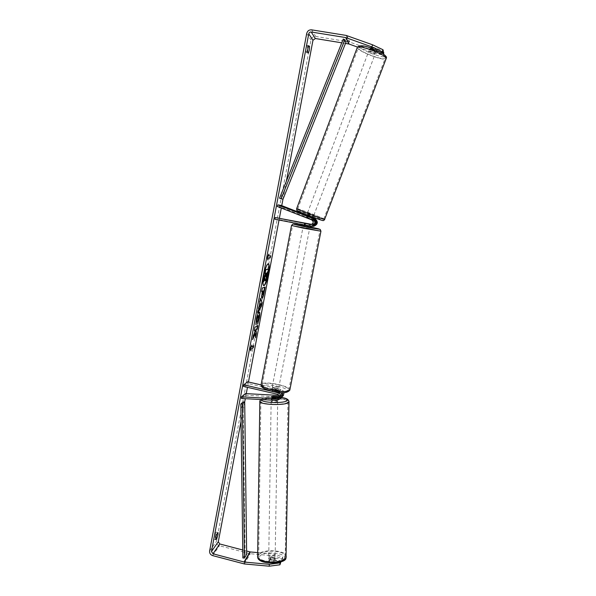 <?xml version="1.0" encoding="UTF-8"?>
<svg xmlns="http://www.w3.org/2000/svg" width="596" height="596" viewBox="0 0 596 596"><rect width="100%" height="100%" fill="white"/><g stroke="black" fill="none" stroke-linecap="round" stroke-linejoin="round"><path stroke-width="0.45" stroke-dasharray="2.98 2.23" d="M311.522 224.469L312.639 224.632C315.291 223.522 315.552 221.988 313.421 220.043L305.875 217.242L306.731 217.682L307.335 216.087M312.818 217.987L306.515 215.648M306.605 215.312L312.9 217.771M311.194 226.264L303.506 224.685L312.043 226.286M312.885 226.309L278.183 219.44L278.496 217.801M277.319 206.477L280.537 206.954L314.271 220.11C316.394 222.047 316.133 223.56 313.496 224.67L311.76 224.379M306.731 217.682L312.609 219.976C314.755 221.935 314.494 223.478 311.82 224.595L311.216 224.536M274.927 219.224L278.183 219.44M280.537 206.954L281.126 205.382M304.742 223.254L304.422 224.923M305.599 223.306L305.279 224.953M307.581 217.763L308.184 216.184M273.08 396.325L273.05 397.86L271.18 398.426L272.007 398.933L278.086 399.268L280.589 398.5M281.483 397.502L279.092 398.195L273.05 397.86M241.499 398.463L245.321 395.17L280.15 397.063L282.623 396.303M283.994 392.697C283.614 391.021 282.593 389.94 280.94 389.471L261.093 384.904M280.791 392.615L278.883 391.579L272.536 390.112L271.739 389.389L273.579 389.099L279.889 390.551L282.601 392.704M279.017 395.401L280.172 395.468L282.087 394.522C282.802 392.898 282.318 391.736 280.634 391.036L247.265 383.347L247.564 381.79M279.181 397.435L280.046 396.69C280.768 395.044 280.276 393.867 278.578 393.159L272.23 391.691L271.433 390.961L273.273 390.671L279.584 392.123C281.275 392.831 281.759 394.001 281.036 395.632L279.345 396.586M243.481 386.409L247.265 383.347M245.336 393.583L245.321 395.17M272.23 391.691L272.536 390.112M273.273 390.671L273.579 389.099M272.037 397.316L272.007 398.933M268.774 557.588L268.714 557.789C270.353 559.458 272.476 559.577 275.076 558.147L275.136 557.96C273.504 556.299 271.389 556.172 268.774 557.588M270.077 559.867L268.729 560.687L269.168 561.67L273.676 562.073L275.084 561.059L274.57 560.262L270.077 559.867L270.115 557.707L274.6 558.102L274.57 560.262M273.676 562.073L273.713 559.897L269.206 559.495L269.168 561.67M276.343 400.385L277.721 399.871C276.045 398.97 273.884 398.88 271.225 399.618L271.649 400.125M272.648 396.303L272.618 398.232L277.2 398.478L277.229 396.549M276.343 397.547L276.306 399.424L271.702 399.171L271.731 397.227M269.206 559.495L273.713 559.897M274.6 558.102L270.115 557.707M277.2 398.478L272.618 398.232M271.702 399.171L276.306 399.424M277.632 401.585L277.691 401.481C276.022 400.572 273.855 400.49 271.202 401.227L271.135 401.332C272.826 402.248 274.987 402.33 277.632 401.585M275.099 556.597L275.158 556.411C273.534 554.757 271.411 554.63 268.796 556.046L268.736 556.239C270.375 557.901 272.499 558.02 275.099 556.597M285 557.469L285.208 556.776C286.646 550.413 261.748 548.923 258.969 555.174L258.671 556.053C257.047 562.453 282.809 563.861 285 557.469M261.167 400.676L260.877 401.145C259.26 404.587 285.558 405.578 287.741 402.144L287.942 401.771C289.351 398.344 263.961 397.323 261.167 400.676M268.222 263.723L268.066 263.655C266.531 264.177 264.996 268.044 263.462 275.277C262.411 281.439 262.426 284.888 263.507 285.64L263.678 285.64M286.371 181.177L282.966 199.235M281.752 205.627L281.305 208.034M279.42 217.98L279.032 220.036M248.465 381.999L247.459 387.325M246.267 393.636L245.314 398.679M244.68 402.017L241.052 421.268M215.208 537.45L216.221 532.094L214.962 533.815C213.986 536.482 213.651 538.277 213.949 539.201L215.208 537.45L215.804 537.607M307.283 50.012L306.389 52.724L305.584 51.636C305.577 48.969 305.971 46.861 306.776 45.318L307.573 46.451L307.283 50.012M308.385 53.059L306.389 52.724M384.01 53.171L374.772 50.995L349.152 41.876L315.731 36.445C313.287 36.304 311.708 37.473 310.993 39.947L216.519 541.272C216.333 543.455 217.302 544.945 219.432 545.727L249.612 553.654L274.406 555.889L282.705 558.899L282.735 557.051L274.436 554.064L274.406 555.889M345.494 43.426L341.769 42.823M242.766 550.004L246.617 551.017M257.688 552.596L274.436 554.064M280.366 562.08L280.887 560.978L269.489 559.964L268.692 559.026L270.532 557.916L281.856 558.921L281.826 560.776L282.705 558.899M281.826 560.776L270.502 559.771L268.662 560.881L269.466 561.827L280.858 562.847M281.856 558.921L282.735 557.051M280.887 560.978L280.872 561.909M379.853 51.941L370.779 48.693L369.699 48.835L371.219 49.915L382.908 54.102L383.243 55.19L383.638 54.147M374.772 50.995L374.012 52.999L357.473 47.062M374.012 52.999L383.243 55.19M382.96 51.815L371.993 47.881L370.459 46.726L371.554 46.644L383.325 50.861M370.779 48.693L371.554 46.644M371.219 49.915L371.993 47.881M308.788 45.646L306.776 45.318M307.596 51.964L305.584 51.636M308.333 46.577L307.573 46.451M270.532 557.916L270.502 559.771M269.489 559.964L269.466 561.827M216.788 534.284L214.962 533.815M215.774 539.678L213.949 539.201M218.032 532.563L216.221 532.094M265.123 280.813L266.293 279.539M264.699 279.293L264.766 278.377L263.201 281.789M265.607 273.281L264.788 273.34M268.222 269.049L265.98 279.472M250.625 350.15L250.201 348.705M249.88 348.63L251.907 345.084M251.594 345.01L251.363 346.246M251.229 346.932L253.747 345.613M268.342 256.004L270.688 255.758M268.505 255.103L268.714 254.03L267.075 257.167L267.917 260.027M267.597 259.96L267.753 259.126M257.852 311.872L257.36 312.729L258.075 308.892L260.027 302.775M259.714 302.708L259.692 302.068M259.372 302.001L260.4 298.343M260.072 298.276L260.303 298.834M259.573 306.441L260.638 304.668L260.117 303.558M261.838 298.231L261.644 298.238C261.167 297.933 261.227 296.205 261.815 293.038L262.151 291.258M261.346 291.541L262.344 287.987M262.024 287.92L265.131 287.063M262.747 294.722L263.499 290.781M254.939 333.514L255.587 337.679M254.738 330.259L254.827 331.376L253.129 335.22L252.637 339.571M252.324 339.504L252.905 338.17M257.494 325.826L254.656 327.1L254.298 330.743M255.274 337.604L255.49 336.464M255.893 323.941L256.064 319.322C256.898 315.217 257.815 312.758 258.806 311.954L259.178 312.006M257.74 322.876L257.725 323.77M257.412 323.702L257.763 321.348M257.45 321.274L258.314 318.316L258.254 315.604M266.866 272.961L266.233 272.975L265.928 277.021M369.185 50.191L369.17 50.116C369.073 49.282 375.547 51.673 375.689 52.53L375.696 52.597C375.785 53.424 369.371 51.062 369.185 50.191M375.867 48.261L376.977 49.133L376.232 49.334L371.591 47.673L370.459 46.726L375.867 48.261L374.959 50.645L370.302 48.976L371.204 46.592M371.591 47.673L370.697 50.042L375.331 51.703L376.232 49.334M307 214.381L313.265 216.81L307 214.381M311.492 217.711L310.889 219.291L312.14 219.671L311.611 219.35L312.334 217.451L307.894 215.722L307.171 217.622L306.426 217.547L307.029 215.961M310.889 219.291L306.426 217.547M307.171 217.622L311.611 219.35M370.302 48.976L374.959 50.645M375.331 51.703L370.697 50.042M312.334 217.451L307.894 215.722M307.156 215.64L311.619 217.376M307.596 212.787L313.868 215.216L307.596 212.787M368.544 51.889L368.529 51.815C368.432 50.988 374.899 53.379 375.048 54.221L375.055 54.296C375.145 55.115 368.73 52.746 368.544 51.889M385.247 57.887L385.277 58.132C385.545 61.477 359.448 51.867 358.397 48.246L358.33 47.896C357.824 44.432 384.904 54.467 385.247 57.887M323.621 219.03L323.732 219.023C325.274 218.941 300.131 209.203 297.866 209.002L297.68 208.995C295.929 209.002 321.996 219.082 323.621 219.03M274.555 389.412C276.686 389.844 277.974 389.851 278.414 389.434C278.429 389.009 277.572 388.585 275.836 388.145C273.713 387.72 272.432 387.713 271.985 388.123C271.962 388.547 272.819 388.972 274.555 389.412M276.462 392.593L277.863 392.28L277.356 391.691L277.721 389.799L275.657 389.091L273.214 388.763L272.849 390.648L271.433 390.961L271.932 391.542L276.462 392.593L276.827 390.693L272.298 389.65L271.932 391.542M277.356 391.691L272.849 390.648M309.86 227.307L303.245 226.011M309.838 224.141L309.451 226.137L304.794 225.214L305.174 223.217M309.108 224.118L308.75 225.929M304.072 225.005L304.422 223.18M309.451 226.137L304.794 225.214M277.721 389.799L273.214 388.763M272.298 389.65L276.827 390.693M274.86 387.825C276.991 388.257 278.28 388.264 278.719 387.854C278.734 387.437 277.878 387.005 276.142 386.573C274.018 386.141 272.73 386.133 272.29 386.543C272.268 386.96 273.124 387.393 274.86 387.825M305.696 228.32L309.54 228.976L305.696 228.32M308.4 228.35L292.569 225.66L303.99 228.298L319.888 231.002L308.4 228.35M278.116 384.651C269.377 382.885 264.073 382.848 262.203 384.539C262.106 386.253 265.645 388.018 272.804 389.829C281.655 391.609 286.981 391.654 288.777 389.963C288.814 388.205 285.26 386.432 278.116 384.651M343.274 39.068L344.451 41.467L281.461 198.602L279.546 198.215M282.981 199.235L281.461 198.602M344.451 41.467L346.038 42.078M242.87 557.975L245.112 554.191L243.123 401.972M245.112 554.191L246.662 554.287M311.805 226.249L312.669 226.271M313.421 220.043L314.271 220.11M312.125 224.588L312.989 224.625M310.099 226.197L310.985 226.227M311.738 219.909L312.609 219.976M276.998 400.423L278.086 399.268M279.092 398.195L280.15 397.063M279.889 390.551L280.94 389.471M279.584 392.123L280.634 391.036M279.33 396.355L280.172 395.468M277.498 394.276L278.578 393.159M278.131 392.347L278.883 391.579M257.636 556.567L257.964 555.085C260.981 548.357 287.771 549.966 286.236 556.813M284.404 558.973C287.883 552.574 262.396 550.369 259.506 556.768C255.259 563.227 281.975 565.634 284.404 558.973M289 401.51C288.963 397.964 263.015 397.167 260.147 400.616L259.826 401.123M261.48 399.566L261.763 399.097C263.372 397.286 274.279 396.474 281.416 397.607M306.709 33.48L310.993 39.947M209.628 551.002L216.519 541.272M244.382 563.958L250.253 553.766M346.85 35.604L349.837 42.048M346.142 35.417L349.152 41.876M311.604 29.845L315.731 36.445M212.63 555.599L219.432 545.727M243.719 563.838L249.612 553.654M357.376 47.263L357.362 47.874C358.524 51.785 386.603 62.126 386.32 58.52M359.619 46.756C357.205 42.517 384.852 52.426 385.307 55.979C386.916 59.861 360.684 50.422 359.619 46.756M324.745 219.41C326.392 219.321 299.334 208.838 296.875 208.615L296.644 208.652M297.829 210.805C300.123 210.984 325.289 220.788 322.443 220.401M291.511 225.452L308.564 228.357L320.953 231.174M309.927 226.972L303.312 225.69L309.927 226.972M289.805 390.179C289.842 388.287 286.013 386.379 278.317 384.457C268.9 382.558 263.186 382.513 261.175 384.338L261.115 384.643M277.699 386.32C293.642 389.777 288.948 395.185 272.618 391.311C256.191 387.616 262.158 382.55 277.699 386.32M305.875 217.242L306.471 215.663L305.875 217.242M312.639 224.632L313.496 224.67M311.82 224.595L310.941 224.558M281.036 395.632L282.087 394.522M278.973 397.83L280.046 396.69M271.985 388.123L271.739 389.389M271.165 399.722L271.18 398.426M281.446 397.562L270.048 397.152C267.157 397.197 261.361 398.262 260.467 399.685M275.136 557.96L275.084 561.059M268.714 557.789L268.692 559.026M277.758 397.629L277.721 399.871M277.691 401.481L275.158 556.411M271.135 401.332L268.736 556.239M260.877 401.145L258.671 556.053M287.942 401.771L285.208 556.776M369.684 48.76L369.17 50.116M375.696 52.597L376.992 49.2M306.955 214.381L306.776 214.865M312.177 219.671L312.736 218.196M313.086 217.279L313.265 216.81M307.558 212.787L368.529 51.815M313.868 215.216L375.055 54.296M323.732 219.023L385.277 58.132M297.68 208.995L358.33 47.896M278.414 389.434L277.863 392.28M310.076 226.197L310.434 224.379M278.719 387.854L309.54 228.976M272.29 386.543L302.924 227.679M262.203 384.539L292.569 225.66M288.777 389.963L319.888 231.002"/><path stroke-width="0.89" d="M306.515 215.648L313.22 218.382C316.886 221.69 316.454 224.327 311.939 226.294L311.194 226.264M312.043 226.286L312.758 226.316C317.243 224.364 317.668 221.749 314.025 218.456L312.818 217.987M277.915 204.875L312.349 218.3C316.036 221.637 315.612 224.29 311.06 226.271L274.927 219.224L275.24 217.547L310.941 224.558C313.63 223.433 313.898 221.883 311.738 219.909L277.319 206.477L277.915 204.875L281.126 205.382L306.605 215.312M312.9 217.771L314.874 218.538C318.488 221.801 318.07 224.409 313.615 226.346L312.885 226.309M311.76 224.379L275.24 217.547M311.216 224.536L303.826 223.016L311.522 224.469M279.345 396.586L273.08 396.251L271.21 396.817L272.037 397.316L279.181 397.435M277.028 398.791L241.514 396.847L241.499 398.463L276.998 400.423L280.351 398.754C281.58 395.915 280.731 393.896 277.803 392.682L243.779 384.822L243.481 386.409L277.498 394.276C279.211 394.992 279.703 396.176 278.973 397.83L277.028 398.791L278.108 397.644M282.623 396.303L283.435 395.424L283.994 392.697M282.601 392.704L282.4 396.541L281.483 397.502M261.093 384.904L247.564 381.79L243.779 384.822M280.589 398.5L281.416 397.607C282.392 395.841 282.184 394.172 280.791 392.615M241.514 396.847L245.336 393.583L279.017 395.401M271.649 400.125L276.343 400.385M277.706 397.063L277.229 396.549L272.648 396.303L271.21 396.817L276.343 397.48L277.706 397.063M263.678 285.64C265.22 284.687 266.703 280.828 268.111 274.063C269.116 268.297 269.154 264.848 268.222 263.723M268.423 274.13C269.481 267.991 269.474 264.527 268.386 263.723C266.852 264.244 265.317 268.111 263.782 275.345C262.739 281.506 262.754 284.955 263.827 285.707C265.384 285.141 266.919 281.282 268.423 274.13M341.769 42.823L315.344 38.517L312.967 40.267L286.371 181.177M282.966 199.235L281.752 205.627M281.305 208.034L279.42 217.98M279.032 220.036L248.465 381.999M247.459 387.325L246.267 393.636M245.314 398.679L244.68 402.017L243.123 401.972L240.821 404.021L242.87 557.975L244.435 558.072L242.416 404.066L240.821 404.021M241.052 421.268L218.307 541.742L219.768 543.969L242.766 550.004M371.852 46.905L372.634 44.827L382.982 49.736L382.2 51.8L371.852 46.905L345.725 37.578L311.201 31.998C309.935 31.923 309.115 32.527 308.75 33.808L211.468 551.494L212.973 553.788L244.405 562.08L269.295 564.315L279.986 562.892L280.366 562.08M255.252 333.589L255.587 337.679L256.369 333.514L256.034 329.789L257.196 329.148L257.859 325.632L254.976 327.167L254.298 330.743L255.058 330.326L255.14 331.443L253.449 335.287L252.637 339.571L255.252 333.589L252.905 338.17M259.089 307.797L260.4 298.343L262.188 302.679L261.547 306.076L257.681 312.796L259.089 307.797M307.596 51.964C307.596 49.304 307.99 47.196 308.788 45.646L309.57 46.779L309.279 50.34L308.385 53.059L307.596 51.964M215.774 539.678L217.026 537.92L218.002 534.582L218.032 532.563L216.788 534.284C215.819 536.959 215.476 538.754 215.774 539.678M250.827 350.835L250.201 348.705L251.907 345.084L251.549 346.999L253.747 345.613L253.389 347.505L251.192 348.921L250.827 350.835M268.662 256.071L269.034 254.097L267.403 257.234L267.917 260.027L268.289 258.053L270.323 257.71L270.688 255.758L268.342 256.004L268.505 255.103M262.106 298.283L261.957 298.305C261.488 298 261.547 296.272 262.136 293.105L262.471 291.325L261.666 291.608L262.344 287.987L265.131 287.063L264.088 292.569C263.432 295.966 262.769 297.873 262.106 298.283L262.106 298.283M255.967 324.775L256.384 319.396C257.219 315.284 258.135 312.833 259.126 312.028L259.342 311.991C259.983 312.341 259.983 314.368 259.334 318.063L257.725 323.77L258.627 318.383L258.44 315.694L257.1 319.143L255.967 324.775M217.026 537.92L215.804 537.607M372.634 44.827L346.142 35.417L311.604 29.845C309.071 29.711 307.439 30.918 306.709 33.48L209.628 551.002C209.434 553.259 210.44 554.787 212.63 555.599L244.382 563.958L269.265 566.2L269.295 564.315M357.473 47.062L349.085 44.044L345.494 43.426M246.617 551.017L250.275 551.948L257.688 552.596M279.986 562.892L279.956 564.77L269.265 566.2M279.956 564.77L280.872 561.909M382.2 51.8L382.543 52.91L379.853 51.941M383.042 53.752L383.682 52.076L383.638 54.147M382.543 52.91L383.325 50.861L382.982 49.736M383.682 52.076L382.96 51.815M309.57 46.779L308.333 46.577M265.116 280.813L264.699 279.293M265.607 273.281L263.991 277.58L263.201 281.789L265.652 274.778L265.958 273.191L265.108 273.408L265.801 269.757L268.543 269.116L267.388 275.24L266.293 279.539L265.324 280.887L265.086 278.444L263.521 281.856M265.108 273.408L265.473 269.69L268.543 269.116M251.363 346.246L251.549 346.999M251.192 348.921L253.389 347.505M253.076 347.438L253.382 345.844M250.871 348.846L250.625 350.15M270.346 255.811L270.323 257.71M267.753 259.126L268.289 258.053M267.969 257.986L270.003 257.643M260.303 298.834L262.188 302.679M261.875 302.612L261.547 306.076M261.234 306.009L257.852 311.872M260.43 303.625L259.573 306.441L260.959 304.735L260.43 303.625L259.893 306.508M261.704 291.414L262.471 291.325M264.78 287.175L263.775 292.502C263.127 295.839 262.478 297.747 261.823 298.209M263.812 290.848L263.082 291.109L262.739 294.729L263.812 290.848L262.762 291.042L262.65 294.707M254.35 330.475L255.058 330.326M255.49 336.464L256.056 333.447L255.714 329.722L257.196 329.148M256.876 329.081L257.494 325.826M259.178 312.006C259.662 312.647 259.61 314.643 259.022 317.996L257.74 322.876M258.575 315.671L258.128 315.627L256.779 319.069L256.898 321.87M256.585 321.803L255.893 323.941M266.069 277.274L267.209 272.871L266.554 273.043L266.077 277.267M265.928 277.021L266.866 272.961M311.492 217.711L307.029 215.961M303.468 224.886L303.245 226.011L306.024 226.644L309.86 227.307L310.076 226.197M309.108 224.111L303.826 223.016L309.108 224.118M308.75 225.929L304.072 225.005M304.035 225.184L308.721 226.115M344.875 39.694L343.274 39.068L279.546 198.215L282.981 199.235L346.038 42.078L344.875 39.694L281.089 198.863M242.416 404.066L244.703 402.017L246.662 554.287L244.435 558.072M314.025 218.456L314.874 218.538M312.349 218.3L313.22 218.382M310.427 224.513L311.127 224.543M281.446 397.562C286.147 397.964 288.665 399.38 288.993 401.801L286.013 557.558C283.674 564.457 255.885 562.937 257.643 556.038L259.826 401.123C258.075 404.84 286.452 405.906 288.777 402.203L289 401.51M280.351 398.754L281.416 397.607C285.998 398.344 287.92 399.305 287.183 400.49C285.104 403.73 260.102 402.822 261.48 399.566M308.75 33.808L312.967 40.267M211.468 551.494L218.307 541.742M244.405 562.08L250.275 551.948M244.069 562.021L249.955 551.889M212.973 553.788L219.768 543.969M311.201 31.998L315.344 38.517M345.725 37.578L348.749 43.962M346.075 37.675L349.085 44.044M386.29 58.266C385.955 54.586 356.736 43.754 357.287 47.494L296.666 208.607C294.774 208.607 322.898 219.492 324.619 219.417L386.29 58.266M322.443 220.401C320.67 220.445 294.208 210.135 297.829 210.805M320.953 231.174L303.811 228.298L291.511 225.452L261.175 384.338C261.063 386.186 264.87 388.085 272.595 390.03C282.139 391.952 287.875 392.004 289.805 390.179L320.946 231.211L320.208 229.423L309.927 226.972C325.304 230.041 320.462 229.81 304.414 226.607C290.58 223.701 290.215 223.396 303.312 225.69C290.863 223.44 293.865 224.2 292.837 224.118L291.511 225.452M306.776 214.865L306.478 215.655M312.758 226.316L313.615 226.346M311.939 226.294L311.06 226.271M283.435 395.424L282.4 396.541M286.236 556.813L285.938 557.998C286.564 564.062 257.122 565.671 257.636 556.567M277.766 396.966L277.758 397.629M260.467 399.685L259.826 401.123M357.376 47.263C359.567 44.961 364.394 45.37 371.844 48.477L380.3 52.172C383.489 53.551 387.303 57.372 386.409 57.477L386.32 58.52M296.644 208.652C297.218 211.073 295.34 209.561 299.937 212.042C307.454 215.394 323.956 221.317 323.01 220.513C323.367 220.781 323.948 220.416 324.745 219.41M312.736 218.196L313.086 217.279M289.805 390.179C287.242 393.218 281.483 393.606 272.543 391.348C260.72 388.078 261.488 386.64 261.115 384.643"/></g></svg>
